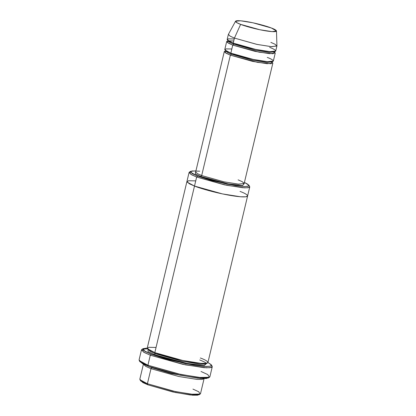 <?xml version="1.0" encoding="UTF-8"?>
<svg xmlns="http://www.w3.org/2000/svg" width="416" height="416" viewBox="0 0 416 416"><rect width="100%" height="100%" fill="white"/><g stroke="black" fill="none" stroke-linecap="round" stroke-linejoin="round"><path stroke-width="0.62" d="M195.577 172.042L195.39 173.971L200.684 176.472L201.682 175.557L197.486 173.69L195.619 171.922L197.486 173.69L201.682 175.557L224.021 181.834L238.498 184.127L244.166 183.487L238.498 184.127L224.021 181.834L201.682 175.557L230.365 55.146L257.54 62.369L271.138 63.762L271.726 61.745M208.608 377.603L206.419 378.508L200.372 378.44L179.873 375.164L148.434 366.324L177.793 374.717L198.016 378.217L208.218 378.03L209.456 377.281L198.957 377.473L178.142 373.87L147.914 365.232L148.434 366.324L142.548 363.709L139.838 361.218M201.032 371.488L207.782 374.572L209.456 377.281M211.5 365.466L212.259 366.756L210.132 367.723L203.996 367.687L182.884 364.343L150.301 355.196L151.299 354.281L144.747 351.286L143.12 348.65L147.243 348.067L143 348.733L143.437 350.371L151.299 354.281L167.076 359.32L193.31 365.128L204.688 366.501L210.678 366.179L211.11 364.603L207.927 362.523L211.344 364.905L210.636 366.189L205.816 366.553L185.38 363.672L151.299 354.281L150.301 355.196L185.385 364.863L206.424 367.827L211.385 367.458L212.113 366.132L211.344 364.905M199.701 171.194L191.994 170.934L190.429 172.203L197.647 176.114L212.056 180.669L235.674 185.708L244.93 186.597L248.841 185.942L247.967 184.324L244.416 182.432L248.856 185.177L248.258 186.274L244.145 186.581L226.715 184.122L197.647 176.114L196.648 177.029L226.72 185.312L244.748 187.855L249.002 187.538L249.626 186.404L248.856 185.177M199.264 394.378L197.579 395.2L192.551 395.195L175.053 392.439L147.924 384.831L172.968 391.992L190.216 394.976L198.916 394.82L200.153 394.072L191.152 394.233L173.311 391.144L147.404 383.739L147.924 384.831L142.818 382.554L140.608 380.406M192.936 389.1L198.718 391.747L200.153 394.072M143.416 364.14L139.828 379.194L142.163 381.404L147.404 383.739L150.992 368.685L145.766 366.366L143.411 364.161L145.766 366.366L150.992 368.685L151.991 367.775L170.872 373.49L198.047 378.222L170.872 373.49L151.991 367.775L150.992 368.685L178.838 376.511L196.929 379.387L202.223 379.428L204.09 378.617L202.223 379.428L196.929 379.387L178.838 376.511L150.992 368.685L147.404 383.739L175.328 391.581L193.424 394.446L198.687 394.477L200.512 393.65L204.095 378.596M151.991 367.775L148.985 366.532L152.017 367.624M270.852 42.38L275.049 44.247L276.916 46.015L271.248 46.654L256.771 44.361L234.432 38.085L233.236 43.103L255.575 49.379L270.052 51.672L275.72 51.033L276.916 46.015M235.544 21.221L228.41 34.351L230.116 36.15L234.432 38.085L240.625 24.372L236.985 22.74L235.544 21.221L240.692 20.8L252.881 22.781L271.357 27.997C268.008 26.546 253.994 22.391 242.434 20.982C231.249 19.713 236.044 22.781 240.625 24.372C243.968 25.823 257.982 29.978 269.542 31.387C280.732 32.656 275.938 29.588 271.357 27.997L276.479 30.976L272.074 31.632L259.849 29.744L240.625 24.372L234.432 38.085L257.218 44.455L271.71 46.686L276.926 45.911L276.479 30.976M274.477 51.662L269.038 52.406L255.164 50.211L233.756 44.195L232.757 45.11L259.251 52.213L273.109 53.763L274.42 51.917M228.301 40.794L227.536 42.609L232.757 45.11L233.756 44.195L229.736 42.406L227.999 40.591M227.963 40.95L229.736 42.406L233.756 44.195L233.236 43.103L227.297 39.931L228.337 38.849L234.224 38.953M274.451 51.943L275.241 53.04L269.573 53.68L255.096 51.386L232.757 45.11L230.844 53.139L231.364 54.231L252.772 60.242L266.651 62.442L272.08 61.828L266.651 62.442L252.772 60.242L231.364 54.231L230.365 55.146L231.364 54.231L227.344 52.442L225.555 50.747L227.344 52.442L231.364 54.231L230.844 53.139L224.905 49.962L225.945 48.885L231.832 48.989M225.909 50.83L225.15 52.645L230.365 55.146L201.682 175.557L200.684 176.472L228.171 183.851L242.648 185.489L244.124 183.596M225.607 50.622L225.571 50.981M143.12 348.65L141.882 349.398L143.556 352.108L150.301 355.196L144.186 352.472L141.466 349.892L139.074 359.923L141.794 362.508L147.914 365.232L150.301 355.196L147.914 365.232L180.492 374.379L201.604 377.723L207.74 377.759L209.872 376.792L212.259 366.756M206.664 363.34L204.344 365.472L186.81 363.392L154.336 354.64L148.065 351.686L148.002 349.362L148.065 351.686L154.336 354.64L155.334 353.725L182.328 361.306L199.82 364.078L204.906 364.104L206.669 363.303L204.906 364.104L199.82 364.078L182.328 361.306L155.334 353.725L154.336 354.64L186.815 363.397L204.344 365.472L206.664 363.334M247.608 195.941L245.778 196.799L240.521 196.768L222.425 193.903L194.496 186.061L222.425 193.903L240.521 196.768L245.778 196.799L247.603 195.972L249.756 186.94L247.931 187.767L242.668 187.736L224.572 184.87L196.648 177.029L154.814 352.633L155.334 353.725L150.264 351.468L148.013 349.331L150.264 351.468L155.334 353.725L154.814 352.633L147.394 348.665L148.689 347.313L156.052 347.443M200.346 357.994C207.132 360.36 214.235 364.905 197.657 363.028C180.534 360.937 159.775 354.78 154.814 352.633L194.496 186.061L189.254 183.726L186.919 181.516L147.238 348.088L149.573 350.298L154.814 352.633L182.738 360.474L200.834 363.34L206.097 363.371L207.922 362.544L247.603 195.972M272.064 61.979L272.854 63.076L267.186 63.71L252.704 61.417L230.365 55.146L226.174 53.279L224.307 51.506L225.503 50.887M267.27 57.429C272.698 59.322 278.382 62.956 265.122 61.454C251.42 59.779 234.811 54.855 230.844 53.139L232.757 45.11L228.561 43.243L226.694 41.475L224.786 49.504L226.652 51.272L230.844 53.139L253.183 59.41L267.665 61.703L273.333 61.069L275.241 53.04M226.694 41.475L227.895 40.851M244.15 183.612L242.601 185.489L228.108 183.836L200.684 176.472M186.924 181.516L189.254 183.726L194.501 186.061L196.648 177.029L191.407 174.694L189.072 172.484L186.924 181.516L189.218 183.706L194.496 186.061C199.456 188.209 220.22 194.366 237.344 196.456C253.916 198.333 246.818 193.788 240.027 191.422C246.813 193.788 253.916 198.333 237.344 196.451C220.22 194.366 199.456 188.209 194.501 186.061L187.075 182.094L188.375 180.742L195.733 180.872M141.466 349.892L142.73 349.081L147.519 348.832M269.662 47.393C275.09 49.286 280.774 52.92 267.509 51.418C253.812 49.748 237.203 44.824 233.236 43.103L233.756 44.195L255.164 50.211L269.038 52.406L274.472 51.797L274.659 51.48M233.236 43.103L234.432 38.085L230.235 36.218L228.368 34.45L227.172 39.468L229.039 41.236L233.236 43.103M140.722 380.957L147.924 384.831L147.404 383.739L139.958 379.73L140.722 380.957M190.668 171.314L189.431 172.063L190.866 174.382L196.648 177.029L197.647 176.114L192.057 173.56L190.668 171.314L195.868 170.867M139.989 361.78L148.434 366.324L147.914 365.232L139.225 360.552L139.989 361.78M238.103 179.852L242.299 181.719L244.166 183.487L272.854 63.076M224.307 51.506L195.629 172.146M274.498 52.161L274.472 51.797M228.498 40.846L233.74 40.976M227.947 40.711L227.916 40.347M271.96 62.036L272.267 61.516M199.732 359.97C203.112 361.286 205.296 362.357 206.289 363.178L206.679 363.574L206.804 363.069M148.002 349.06L148.002 349.508M244.192 183.836L244.166 183.487"/></g></svg>
